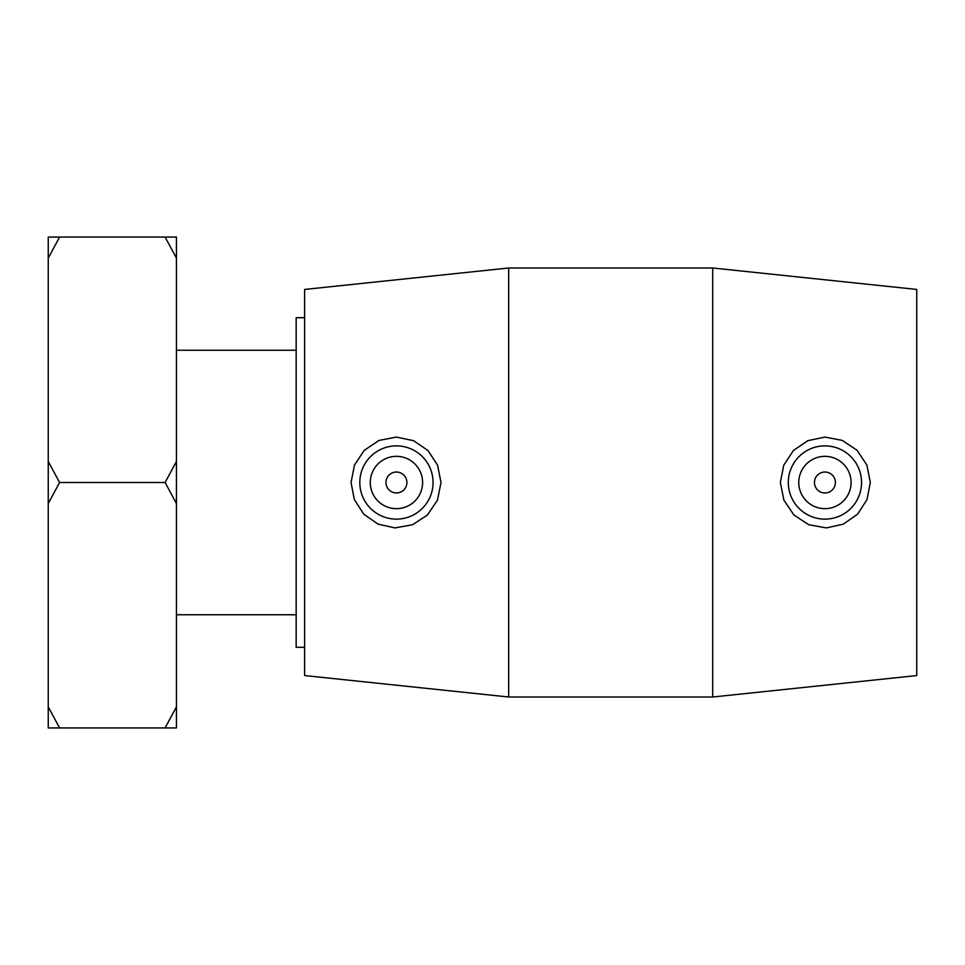 <?xml version="1.0" encoding="UTF-8"?>
<svg xmlns="http://www.w3.org/2000/svg" width="965" height="965" viewBox="0 0 965 965"><rect width="100%" height="100%" fill="white"/><g stroke="black" fill="none" stroke-linecap="round" stroke-linejoin="round"><path stroke-width="1.45" d="M59.589 727.936L48.25 706.899L48.25 727.936L176.438 727.936L176.438 706.899L165.099 727.936M59.589 237.064L48.25 237.064L48.25 258.101L59.589 237.064L165.099 237.064L176.438 258.101L176.438 461.451L165.099 482.5L59.589 482.5L48.25 461.451L48.25 258.101M176.438 258.101L176.438 237.064L165.099 237.064M165.099 482.5L176.438 503.549L176.438 706.899M48.25 706.899L48.25 503.549L59.589 482.5M48.25 461.451L48.25 503.549M176.438 503.549L176.438 461.451M712.701 267.993L916.75 289.44L916.75 675.56L712.701 697.007L712.701 267.993L508.664 267.993L508.664 697.007L712.701 697.007M304.614 317.69L296.159 317.69L296.159 647.31L304.614 647.31M814.46 482.5A10.458 10.458 0 0 1 830.165 473.441A10.458 10.458 0 0 1 830.165 491.559A10.458 10.458 0 0 1 814.46 482.5M798.767 482.5A26.164 26.164 0 0 1 838.006 459.847A26.164 26.164 0 0 1 838.006 505.153A26.164 26.164 0 0 1 798.767 482.5M406.904 482.5A10.458 10.458 0 0 1 391.199 491.559A10.458 10.458 0 0 1 391.199 473.441A10.458 10.458 0 0 1 406.904 482.5M422.598 482.5A26.164 26.164 0 0 1 383.358 505.153A26.164 26.164 0 0 1 383.358 459.847A26.164 26.164 0 0 1 422.598 482.5M359.812 482.5A36.622 36.622 0 0 1 396.832 445.878A36.622 36.622 0 0 1 433.044 483.296A36.622 36.622 0 0 1 395.24 519.11A36.622 36.622 0 0 1 359.812 482.5M826.124 519.11A36.622 36.622 0 0 0 861.552 482.5A36.622 36.622 0 0 0 824.532 445.878A36.622 36.622 0 0 0 788.321 483.296A36.622 36.622 0 0 0 826.124 519.11M826.402 527.915L808.803 524.743L793.918 514.996L783.918 500.184L780.359 482.5L783.773 465.154L793.423 450.498L807.789 440.679L825.003 437.073L842.3 440.414L857.089 450.305L866.884 465.07L870.321 482.5L867.028 499.593L857.583 514.188L843.338 524.14L826.402 527.915M394.962 527.915L378.027 524.14L363.781 514.188L354.336 499.593L351.043 482.5L354.481 465.07L364.275 450.305L379.064 440.414L396.362 437.073L413.575 440.679L427.941 450.498L437.591 465.154L441.005 482.5L437.447 500.184L427.447 514.996L412.562 524.743L394.962 527.915M508.664 267.993L304.614 289.44L304.614 675.56L508.664 697.007M176.438 614.753L296.159 614.753M176.438 350.247L296.159 350.247"/></g></svg>
